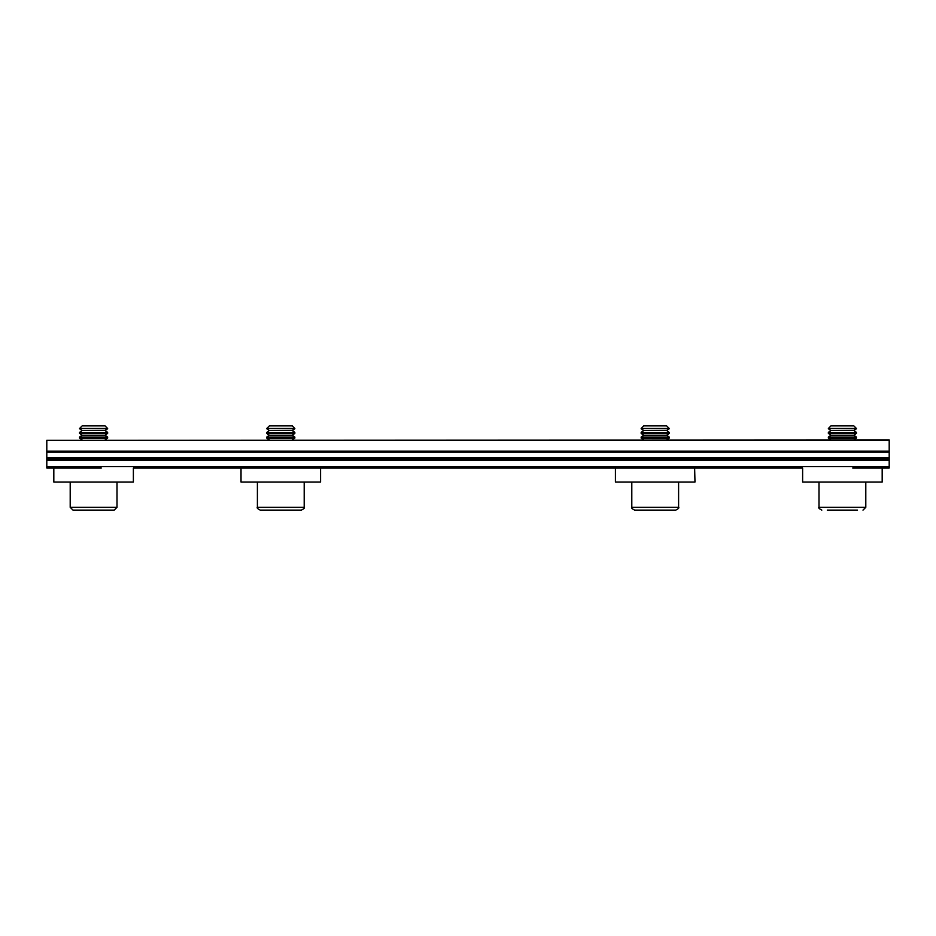 <?xml version="1.0" encoding="UTF-8"?>
<svg xmlns="http://www.w3.org/2000/svg" width="936" height="936" viewBox="0 0 936 936"><rect width="100%" height="100%" fill="white"/><g stroke="black" fill="none" stroke-linecap="round" stroke-linejoin="round"><path stroke-width="1.4" d="M615.42 468L320.58 468L320.58 482.04L241.02 482.04L241.02 468L133.38 468L133.38 482.04L53.82 482.04L53.82 468L46.8 468L46.8 466.596L889.2 466.596L889.2 468L882.18 468L882.18 482.04L802.62 482.04L802.62 468L694.629 468L694.98 482.04L615.42 482.04L615.42 468L694.629 468M889.2 440.329L46.8 440.329L889.2 439.92L889.2 459.108L46.8 459.108L46.8 457.704L889.2 457.704M46.8 440.329L46.8 451.21L889.2 451.21M889.2 452.205L46.8 452.205L46.8 457.704M889.2 459.108L889.2 466.596M889.2 460.512L46.8 460.512L46.8 466.596M802.62 468L133.38 468M46.8 460.512L46.8 459.108M46.8 452.205L46.8 451.21M852.708 468L882.18 468M241.02 468L320.58 468M53.82 468L101.31 468M828.36 428.477L830.957 425.88L853.843 425.88L856.44 428.477L828.36 428.477L856.44 428.746L853.843 430.56L830.957 430.56L828.36 432.373L828.36 433.426L856.44 433.426L853.843 435.24L830.957 435.24L828.36 437.053L828.36 438.106L856.44 438.106L853.843 439.92M853.843 430.56L856.44 432.373L828.36 432.373M853.843 435.24L856.44 437.053L828.36 437.053M827.272 510.12L857.528 510.12M846.425 510.12L855.633 510.12M641.16 428.477L643.757 425.88L666.643 425.88L669.24 428.477L641.16 428.477L669.24 428.746L666.643 430.56L643.757 430.56L641.16 432.373L641.16 433.426L669.24 433.426L666.643 435.24L643.757 435.24L641.16 437.053L641.16 438.106L669.24 438.106L666.643 439.92M666.643 430.56L669.24 432.373L641.16 432.373M666.643 435.24L669.24 437.053L641.16 437.053M648.238 510.12L634.608 510.12C631.929 508.704 630.993 507.768 631.8 507.312L678.6 507.312C679.407 507.768 678.471 508.704 675.792 510.12L648.238 510.12M667.965 510.12L675.792 510.12M266.76 428.477L269.357 425.88L292.243 425.88L294.84 428.477L266.76 428.477L294.84 428.746L292.243 430.56L269.357 430.56L266.76 432.373L266.76 433.426L294.84 433.426L292.243 435.24L269.357 435.24L266.76 437.053L266.76 438.106L294.84 438.106L292.243 439.92M292.243 430.56L294.84 432.373L266.76 432.373M292.243 435.24L294.84 437.053L266.76 437.053M273.839 510.12L260.208 510.12C257.54 508.716 256.604 507.78 257.4 507.312L304.2 507.312C305.007 507.768 304.071 508.704 301.392 510.12L273.839 510.12M79.56 428.477L82.157 425.88L105.043 425.88L107.64 428.477L79.56 428.477L107.64 428.746L105.043 430.56L82.157 430.56L79.56 432.373L79.56 433.426L107.64 433.426L105.043 435.24L82.157 435.24L79.56 437.053L79.56 438.106L107.64 438.106L105.043 439.92M105.043 430.56L107.64 432.373L79.56 432.373M105.043 435.24L107.64 437.053L79.56 437.053M70.2 482.04L70.2 507.312L117 507.312L114.192 510.12L73.008 510.12L104.458 510.12M819 482.04L819 507.312L865.8 507.312L862.992 510.12M830.957 430.56L828.36 428.746M830.957 435.24L828.36 433.426M830.957 439.92L828.36 438.106M819 507.312C818.181 507.757 819.117 508.693 821.808 510.12M865.8 482.04L865.8 507.312M856.44 437.053L856.44 438.106M856.44 432.373L856.44 433.426M643.757 430.56L641.16 428.746M643.757 435.24L641.16 433.426M643.757 439.92L641.16 438.106M631.8 482.04L631.8 507.312M678.6 482.04L678.6 507.312M669.24 437.053L669.24 438.106M669.24 432.373L669.24 433.426M269.357 430.56L266.76 428.746M269.357 435.24L266.76 433.426M269.357 439.92L266.76 438.106M257.4 482.04L257.4 507.312M304.2 482.04L304.2 507.312M294.84 437.053L294.84 438.106M294.84 432.373L294.84 433.426M82.157 430.56L79.56 428.746M82.157 435.24L79.56 433.426M82.157 439.92L79.56 438.106M70.2 507.312L73.008 510.12M117 482.04L117 507.312M107.64 437.053L107.64 438.106M107.64 432.373L107.64 433.426"/></g></svg>

